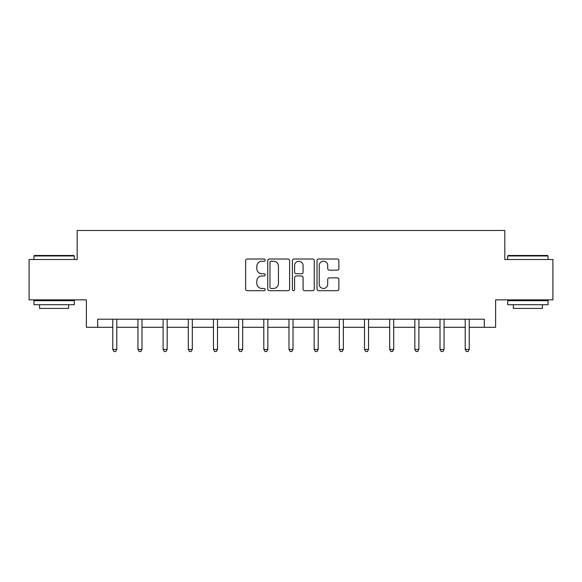 <?xml version="1.0" encoding="UTF-8"?>
<svg xmlns="http://www.w3.org/2000/svg" width="582" height="582" viewBox="0 0 582 582"><rect width="100%" height="100%" fill="white"/><g stroke="black" fill="none" stroke-linecap="round" stroke-linejoin="round"><path stroke-width="0.87" d="M265.181 260.118A1.106 1.106 0 0 0 264.075 259.005L247.241 259.005A1.586 1.586 0 0 0 245.662 260.591L245.662 289.101A1.586 1.586 0 0 0 247.241 290.687L264.075 290.687A1.106 1.106 0 0 0 265.181 289.574A1.106 1.106 0 0 0 264.075 288.468L261.893 288.468A5.071 5.071 0 0 1 256.829 283.398L256.829 281.026A5.071 5.071 0 0 1 261.893 275.955L264.075 275.955A1.106 1.106 0 0 0 265.181 274.85A1.106 1.106 0 0 0 264.075 273.736L261.893 273.736A5.071 5.071 0 0 1 256.829 268.673L256.829 266.294A5.071 5.071 0 0 1 261.893 261.223L264.075 261.223A1.106 1.106 0 0 0 265.181 260.118M337.291 270.172A1.586 1.586 0 0 0 338.877 268.593L338.877 260.591A1.586 1.586 0 0 0 337.291 259.005L318.601 259.005A1.586 1.586 0 0 0 317.015 260.591L317.015 289.101A1.586 1.586 0 0 0 318.601 290.687L337.291 290.687A1.586 1.586 0 0 0 338.877 289.101L338.877 279.44A1.586 1.586 0 0 0 337.291 277.854L329.288 277.854A1.586 1.586 0 0 0 327.71 279.44L327.71 284.234A4.234 4.234 0 0 1 323.468 288.468A4.234 4.234 0 0 1 319.234 284.234L319.234 265.465A4.234 4.234 0 0 1 323.468 261.223A4.234 4.234 0 0 1 327.71 265.465L327.71 268.593A1.586 1.586 0 0 0 329.288 270.172L337.291 270.172M97.681 327.295L97.681 319.22L484.319 319.22L484.319 327.295L495.617 327.295L495.617 299.861L552.9 299.861L552.9 259.514L504.812 259.514L504.812 230.472L77.188 230.472L77.188 259.514L29.1 259.514L29.1 299.861L86.383 299.861L86.383 327.295L112.77 327.295M289.61 260.591A1.586 1.586 0 0 0 288.032 259.005L269.342 259.005A1.586 1.586 0 0 0 267.756 260.591L267.756 289.101A1.586 1.586 0 0 0 269.342 290.687L288.032 290.687A1.586 1.586 0 0 0 289.61 289.101L289.61 260.591M293.968 259.005L312.658 259.005A1.586 1.586 0 0 1 314.244 260.591L314.244 289.101A1.586 1.586 0 0 1 312.658 290.687L304.662 290.687A1.586 1.586 0 0 1 303.077 289.101L303.077 277.541A1.586 1.586 0 0 0 301.491 275.955L296.187 275.955A1.586 1.586 0 0 0 294.601 277.541L294.601 289.574A1.106 1.106 0 0 1 293.495 290.687A1.106 1.106 0 0 1 292.39 289.574L292.39 260.591A1.586 1.586 0 0 1 293.968 259.005M116.8 327.295L137.941 327.295M141.979 327.295L163.113 327.295M167.15 327.295L188.292 327.295M192.322 327.295L213.463 327.295M217.493 327.295L238.635 327.295M242.672 327.295L263.806 327.295M267.844 327.295L288.985 327.295M293.015 327.295L314.156 327.295M318.194 327.295L339.328 327.295M343.365 327.295L364.507 327.295M368.537 327.295L389.678 327.295M393.708 327.295L414.85 327.295M418.887 327.295L440.021 327.295M444.059 327.295L465.2 327.295M469.23 327.295L484.319 327.295M271.081 261.223A1.106 1.106 0 0 0 269.975 262.337L269.975 287.363A1.106 1.106 0 0 0 271.081 288.468L273.38 288.468A5.071 5.071 0 0 0 278.451 283.398L278.451 266.294A5.071 5.071 0 0 0 273.38 261.223L271.081 261.223M303.077 265.545A4.234 4.234 0 0 0 298.842 261.303A4.234 4.234 0 0 0 294.601 265.545L294.601 272.158A1.586 1.586 0 0 0 296.187 273.736L301.491 273.736A1.586 1.586 0 0 0 303.077 272.158L303.077 265.545M117.018 319.22L116.917 319.46A1.615 1.615 0 0 0 116.8 320.064L116.8 349.433L112.77 349.433L112.77 320.064A1.615 1.615 0 0 0 112.653 319.46L112.559 319.22M116.8 349.433L115.592 351.528L113.977 351.528L112.77 349.433M34.425 255.483L73.798 255.483L74.285 255.964L33.938 255.964L34.425 255.483M54.111 304.699L33.938 304.699L33.938 300.668L74.285 300.668L74.285 304.699L54.111 304.699M68.632 304.699L68.632 308.409L39.591 308.409L39.591 304.699M508.202 255.483L547.575 255.483L548.062 255.964L507.715 255.964L508.202 255.483M527.889 304.699L507.715 304.699L507.715 300.668L548.062 300.668L548.062 304.699L527.889 304.699M542.409 304.699L542.409 308.409L513.368 308.409L513.368 304.699M142.19 319.22L142.095 319.46A1.615 1.615 0 0 0 141.979 320.064L141.979 349.433L137.941 349.433L137.941 320.064A1.615 1.615 0 0 0 137.825 319.46L137.73 319.22M141.979 349.433L140.764 351.528L139.156 351.528L137.941 349.433M167.361 319.22L167.267 319.46A1.615 1.615 0 0 0 167.15 320.064L167.15 349.433L163.113 349.433L163.113 320.064A1.615 1.615 0 0 0 162.996 319.46L162.902 319.22M167.15 349.433L165.943 351.528L164.328 351.528L163.113 349.433M192.533 319.22L192.438 319.46A1.615 1.615 0 0 0 192.322 320.064L192.322 349.433L188.292 349.433L188.292 320.064A1.615 1.615 0 0 0 188.175 319.46L188.081 319.22M192.322 349.433L191.114 351.528L189.499 351.528L188.292 349.433M217.712 319.22L217.617 319.46A1.615 1.615 0 0 0 217.493 320.064L217.493 349.433L213.463 349.433L213.463 320.064A1.615 1.615 0 0 0 213.347 319.46L213.252 319.22M217.493 349.433L216.286 351.528L214.671 351.528L213.463 349.433M242.883 319.22L242.789 319.46A1.615 1.615 0 0 0 242.672 320.064L242.672 349.433L238.635 349.433L238.635 320.064A1.615 1.615 0 0 0 238.518 319.46L238.424 319.22M242.672 349.433L241.457 351.528L239.849 351.528L238.635 349.433M268.055 319.22L267.96 319.46A1.615 1.615 0 0 0 267.844 320.064L267.844 349.433L263.806 349.433L263.806 320.064A1.615 1.615 0 0 0 263.69 319.46L263.595 319.22M267.844 349.433L266.636 351.528L265.021 351.528L263.806 349.433M293.226 319.22L293.132 319.46A1.615 1.615 0 0 0 293.015 320.064L293.015 349.433L288.985 349.433L288.985 320.064A1.615 1.615 0 0 0 288.868 319.46L288.774 319.22M293.015 349.433L291.808 351.528L290.192 351.528L288.985 349.433M318.405 319.22L318.31 319.46A1.615 1.615 0 0 0 318.194 320.064L318.194 349.433L314.156 349.433L314.156 320.064A1.615 1.615 0 0 0 314.04 319.46L313.945 319.22M318.194 349.433L316.979 351.528L315.364 351.528L314.156 349.433M343.576 319.22L343.482 319.46A1.615 1.615 0 0 0 343.365 320.064L343.365 349.433L339.328 349.433L339.328 320.064A1.615 1.615 0 0 0 339.211 319.46L339.117 319.22M343.365 349.433L342.151 351.528L340.543 351.528L339.328 349.433M368.748 319.22L368.653 319.46A1.615 1.615 0 0 0 368.537 320.064L368.537 349.433L364.507 349.433L364.507 320.064A1.615 1.615 0 0 0 364.383 319.46L364.288 319.22M368.537 349.433L367.329 351.528L365.714 351.528L364.507 349.433M393.919 319.22L393.825 319.46A1.615 1.615 0 0 0 393.708 320.064L393.708 349.433L389.678 349.433L389.678 320.064A1.615 1.615 0 0 0 389.562 319.46L389.467 319.22M393.708 349.433L392.501 351.528L390.886 351.528L389.678 349.433M419.098 319.22L419.004 319.46A1.615 1.615 0 0 0 418.887 320.064L418.887 349.433L414.85 349.433L414.85 320.064A1.615 1.615 0 0 0 414.733 319.46L414.639 319.22M418.887 349.433L417.672 351.528L416.057 351.528L414.85 349.433M444.27 319.22L444.175 319.46A1.615 1.615 0 0 0 444.059 320.064L444.059 349.433L440.021 349.433L440.021 320.064A1.615 1.615 0 0 0 439.905 319.46L439.81 319.22M444.059 349.433L442.844 351.528L441.236 351.528L440.021 349.433M469.441 319.22L469.347 319.46A1.615 1.615 0 0 0 469.23 320.064L469.23 349.433L465.2 349.433L465.2 320.064A1.615 1.615 0 0 0 465.083 319.46L464.982 319.22M469.23 349.433L468.023 351.528L466.408 351.528L465.2 349.433M33.938 259.514L33.938 255.964M43.141 300.668L43.141 299.861M65.082 300.668L65.082 299.861M74.285 259.514L74.285 255.964M507.715 259.514L507.715 255.964M516.918 300.668L516.918 299.861M538.859 300.668L538.859 299.861M548.062 259.514L548.062 255.964"/></g></svg>
